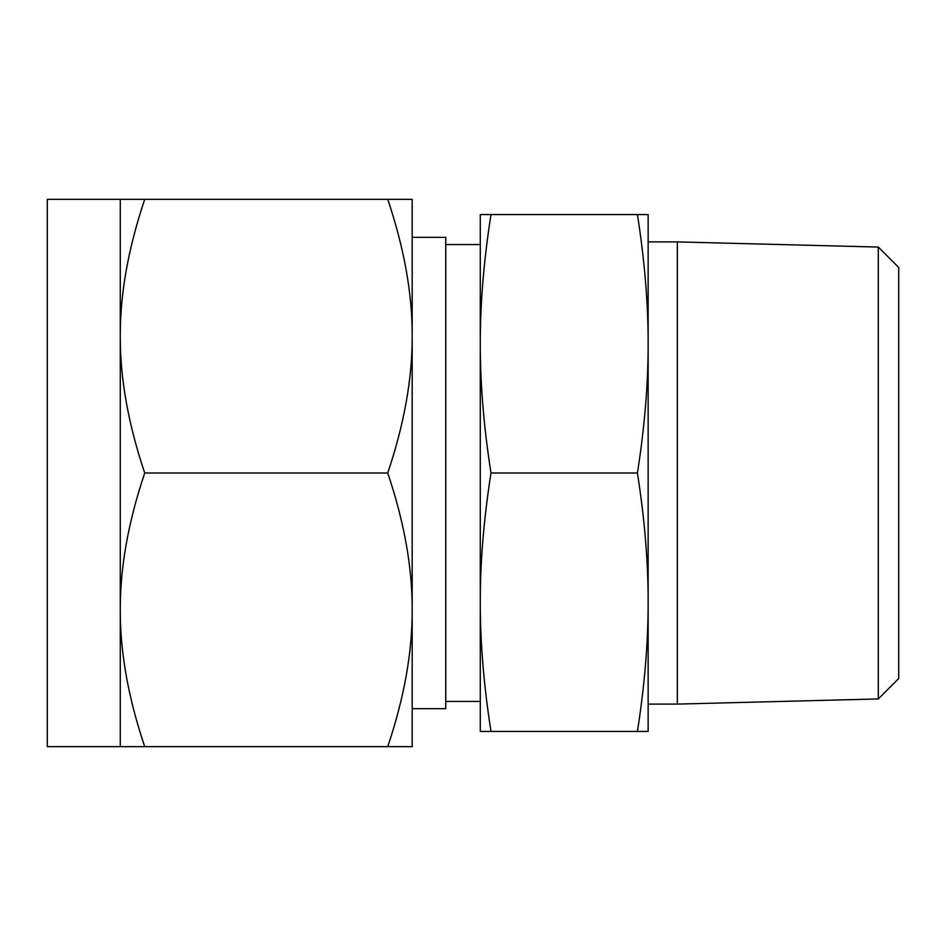 <?xml version="1.0" encoding="UTF-8"?>
<svg xmlns="http://www.w3.org/2000/svg" width="946" height="946" viewBox="0 0 946 946"><rect width="100%" height="100%" fill="white"/><g stroke="black" fill="none" stroke-linecap="round" stroke-linejoin="round"><path stroke-width="1.42" d="M490.986 214.565C483.773 260.789 480.201 303.867 480.284 343.776L480.284 214.565L648.14 214.565L648.14 731.435L637.427 731.435C644.652 685.211 648.223 642.133 648.14 602.224C648.223 562.302 644.652 519.236 637.427 473C644.652 426.764 648.223 383.698 648.14 343.776C648.223 303.867 644.652 260.789 637.427 214.565M878.314 698.94L878.314 247.06L898.7 267.446L898.7 678.554L878.314 698.94L677.336 704.096L677.336 241.904L648.14 241.904M490.986 731.435L480.284 731.435L480.284 343.776C480.201 383.698 483.773 426.764 490.986 473C483.773 519.236 480.201 562.302 480.284 602.224C480.201 642.133 483.773 685.211 490.986 731.435L637.427 731.435M490.986 473L637.427 473M412.184 708.66L445.743 708.66L445.743 237.34L412.184 237.34M120.272 199.334L47.3 199.334L47.3 746.666L120.272 746.666L120.272 199.334L144.714 199.334C128.254 248.29 120.107 293.899 120.272 336.173C120.107 378.435 128.254 424.045 144.714 473C128.254 521.956 120.107 567.565 120.272 609.827C120.107 652.101 128.254 697.71 144.714 746.666L120.272 746.666M387.742 199.334L412.184 199.334L412.184 746.666L387.742 746.666C404.214 697.71 412.361 652.101 412.184 609.827C412.361 567.565 404.214 521.956 387.742 473C404.214 424.045 412.361 378.435 412.184 336.173C412.361 293.899 404.214 248.29 387.742 199.334L144.714 199.334M387.742 746.666L144.714 746.666M387.742 473L144.714 473M677.336 704.096L648.14 704.096M878.314 247.06L677.336 241.904M480.284 244.576L445.743 244.576M480.284 701.424L445.743 701.424"/></g></svg>
